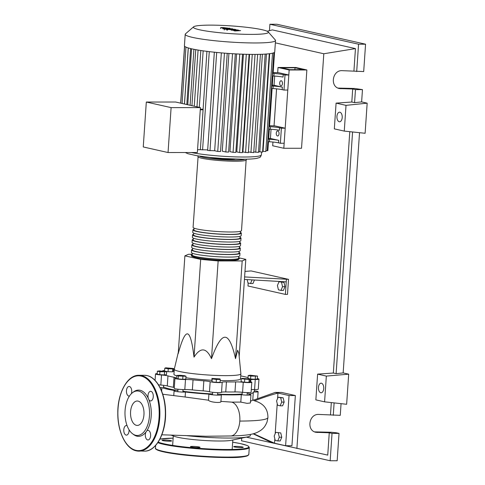 <?xml version="1.0" encoding="UTF-8"?>
<svg xmlns="http://www.w3.org/2000/svg" width="485" height="485" viewBox="0 0 485 485"><rect width="100%" height="100%" fill="white"/><g stroke="black" fill="none" stroke-linecap="round" stroke-linejoin="round"><path stroke-width="0.73" d="M163.506 386.757A43.317 4.462 3.9 0 0 177.91 390.54M182.93 391.268A43.317 4.462 3.9 0 0 212.545 393.935M217.595 394.172A43.317 4.462 3.9 0 0 230.108 394.432A43.317 4.462 3.9 0 0 242.118 394.02M178.31 352.328L174.291 369.2A33.38 3.437 3.9 0 0 174.279 369.261A33.38 3.437 3.9 0 0 191.666 373.48A33.38 3.437 3.9 0 0 225.864 375.645A33.38 3.437 3.9 0 0 240.881 373.796A33.38 3.437 3.9 0 0 240.881 373.741L238.887 353.468L237.62 350.188L235.522 358.651C232.285 344.301 228.762 337.16 224.967 337.227C221.178 337.166 216.686 344.314 211.484 358.664C206.386 347.533 200.566 347.017 194.018 357.112C192.224 342.137 190.078 334.401 187.586 333.904C185.1 333.28 181.978 339.833 178.225 353.559L184.888 255.844L200.681 259.396L194.018 357.112M240.881 373.796L240.536 378.815A33.38 3.437 -176.1 0 1 225.519 380.664A33.38 3.437 -176.1 0 1 220.184 380.598M211.812 380.27A33.38 3.437 -176.1 0 1 185.907 377.754M176.849 375.905A33.38 3.437 -176.1 0 1 173.939 374.274L174.279 369.261M281.536 282.373L282.543 286.677L280.991 290.4L278.432 289.824L277.426 285.526L278.978 281.797L283.98 282.373L284.986 286.671L282.543 286.677M284.986 286.671L283.434 290.4L280.991 290.4M283.98 282.373L278.978 281.797M252.042 279.881L250.515 283.543L247.956 282.967L247.168 279.596M254.431 280.021L252.964 283.543L250.515 283.543M248.181 283.016L247.981 285.986L285.38 294.407L287.49 294.401L288.514 279.348L244.604 276.929M244.434 279.439L286.235 281.858L285.38 294.407M244.98 271.424L251.115 270.933L288.514 279.348M286.405 279.348L286.235 281.858M192.254 254.273L188.507 254.279L184.888 255.844M200.681 259.396L218.147 260.948L242.185 260.936L235.522 358.651M218.147 260.948L211.484 358.664M242.185 260.936L245.804 259.372L239.184 356.481M245.804 259.372L239.487 257.947M165.706 367.812L173.612 368.509L172.672 368.921L168.246 368.776L164.767 368.218L165.706 367.812M172.672 368.921L172.472 371.831L173.418 371.425L173.612 368.509M172.472 371.831L168.046 371.686L168.246 368.776M168.046 371.686L164.567 371.128L164.767 368.218M157.358 371.183L159.456 370.892L166.664 371.752L159.917 371.759L157.358 371.183L157.158 374.093L159.723 374.669L159.917 371.759M164.573 372.043L164.373 374.953L166.47 374.669L166.664 371.752M164.373 374.953L159.723 374.669M178.347 375.996L176.879 375.438L179.983 375.287L184.542 375.693L186.01 376.251L178.347 375.996L178.147 378.906L176.679 378.349L176.879 375.438M182.906 376.402L182.712 379.312L185.81 379.161L186.01 376.251M182.712 379.312L178.147 378.906M216.371 379.422L212.206 378.924L211.939 378.427L219.996 378.918L220.269 379.422L216.371 379.422L216.171 382.332L212.006 381.834L212.206 378.924M212.006 381.834L211.939 378.427M216.171 382.332L220.069 382.332L220.269 379.422M249.163 379.464L241.257 378.761L242.203 378.349L250.108 379.052L249.163 379.464L248.963 382.374L244.537 382.228L244.737 379.318M244.537 382.228L241.057 381.671L241.257 378.761M248.963 382.374L249.908 381.962L250.108 379.052M257.511 376.087L250.763 376.093L248.205 375.517L250.302 375.226L257.511 376.087L257.317 378.997L255.219 379.288L255.419 376.378M255.219 379.288L250.569 379.003L250.763 376.093M250.569 379.003L248.011 378.427L248.205 375.517M247.235 393.305A43.317 4.462 3.9 0 0 249.151 392.62M251.291 389.594A7.584 0.782 -176.1 0 1 254.57 389.522L255.255 379.482A7.584 0.782 3.9 0 0 250.824 379.84A43.82 4.517 -176.1 0 1 250.017 380.367M249.933 381.653A7.584 0.782 3.9 0 0 250.151 381.695A6.323 0.649 -176.1 0 1 251.794 382.247A6.323 0.649 -176.1 0 1 243.258 382.277A7.584 0.782 3.9 0 0 235.661 381.901A43.82 4.517 -176.1 0 1 226.44 381.907A7.584 0.782 3.9 0 0 222.203 382.289A6.323 0.649 -176.1 0 1 217.086 382.556A6.323 0.649 -176.1 0 1 210.157 381.713A7.584 0.782 3.9 0 0 203.845 380.828A43.82 4.517 -176.1 0 1 193.042 379.87A7.584 0.782 3.9 0 0 185.488 379.525A6.323 0.649 -176.1 0 1 178.674 379.179A6.323 0.649 -176.1 0 1 174.939 378.324A6.323 0.649 -176.1 0 1 175.346 378.124A7.584 0.782 3.9 0 0 175.837 377.888A7.584 0.782 3.9 0 0 174.018 377.251A43.82 4.517 -176.1 0 1 167.962 375.887A7.584 0.782 3.9 0 0 161.517 375.014A6.323 0.649 -176.1 0 1 155.509 373.953A6.323 0.649 -176.1 0 1 157.195 373.626M240.736 375.899A43.82 4.517 -176.1 0 1 246.513 377.209A7.584 0.782 3.9 0 0 248.071 377.53M173.442 371.013A7.584 0.782 3.9 0 0 174.157 371.061M174.018 377.251L173.333 387.285A7.584 0.782 -176.1 0 1 174.315 387.503M173.333 387.285A43.82 4.517 -176.1 0 1 167.276 385.921L167.962 375.887M161.517 375.014L160.832 385.048A7.584 0.782 -176.1 0 1 167.276 385.921M203.845 380.828L203.16 390.868A7.584 0.782 -176.1 0 1 209.471 391.753L210.157 381.713M203.16 390.868A43.82 4.517 -176.1 0 1 192.357 389.91L193.042 379.87M185.488 379.525L184.809 389.558A7.584 0.782 -176.1 0 1 192.357 389.91M222.203 382.289L221.518 392.329A7.584 0.782 -176.1 0 1 225.755 391.947L226.44 381.907M235.661 381.901L234.976 391.941A43.82 4.517 -176.1 0 1 225.755 391.947M234.976 391.941A7.584 0.782 -176.1 0 1 242.573 392.316L243.258 382.277M221.518 392.329A6.323 0.649 -176.1 0 1 216.401 392.595A6.323 0.649 -176.1 0 1 209.471 391.753M184.809 389.558A6.323 0.649 -176.1 0 1 177.989 389.212A6.323 0.649 -176.1 0 1 174.254 388.364L174.939 378.324M160.832 385.048A6.323 0.649 -176.1 0 1 158.486 384.829M257.341 378.591A6.323 0.649 -176.1 0 1 258.966 379.143L258.287 389.182A6.323 0.649 -176.1 0 1 254.57 389.522M251.794 382.247L251.109 392.286A6.323 0.649 -176.1 0 1 242.573 392.316M163.124 371.122A6.323 0.649 -176.1 0 1 162.681 370.843A6.323 0.649 -176.1 0 1 164.609 370.51M258.966 379.143A6.323 0.649 -176.1 0 1 255.255 379.482M238.675 257.468A24.274 2.504 -176.1 0 1 239.632 258.25A24.274 2.504 -176.1 0 1 222.275 259.469A24.274 2.504 -176.1 0 1 195.17 256.613A24.274 2.504 -176.1 0 1 191.199 254.952A24.274 2.504 -176.1 0 1 192.254 254.304M198.147 155.921L193.078 227.35A24.274 2.504 3.9 0 0 197.055 229.011A24.274 2.504 3.9 0 0 224.155 231.866A24.274 2.504 3.9 0 0 241.518 230.648L246.192 159.195M238.747 256.389L238.626 258.184A23.262 2.395 -176.1 0 1 221.984 259.348A23.262 2.395 -176.1 0 1 196.019 256.613A23.262 2.395 -176.1 0 1 192.206 255.019L192.327 253.225M240.384 232.376A24.274 2.504 -176.1 0 1 241.342 233.158A24.274 2.504 -176.1 0 1 223.985 234.376A24.274 2.504 -176.1 0 1 196.886 231.521A24.274 2.504 -176.1 0 1 192.909 229.86A24.274 2.504 -176.1 0 1 193.964 229.211M192.909 229.86L192.739 232.37A24.274 2.504 3.9 0 0 196.71 234.031A24.274 2.504 3.9 0 0 223.815 236.886A24.274 2.504 3.9 0 0 241.172 235.668L241.342 233.158M240.039 237.395A24.274 2.504 -176.1 0 1 241.003 238.177A24.274 2.504 -176.1 0 1 223.64 239.396A24.274 2.504 -176.1 0 1 196.54 236.541A24.274 2.504 -176.1 0 1 192.563 234.879A24.274 2.504 -176.1 0 1 193.624 234.231M192.563 234.879L192.393 237.383A24.274 2.504 3.9 0 0 196.37 239.05A24.274 2.504 3.9 0 0 223.47 241.906A24.274 2.504 3.9 0 0 240.833 240.687L241.003 238.177M239.699 242.415A24.274 2.504 -176.1 0 1 240.657 243.197A24.274 2.504 -176.1 0 1 223.3 244.416A24.274 2.504 -176.1 0 1 196.201 241.56A24.274 2.504 -176.1 0 1 192.224 239.893A24.274 2.504 -176.1 0 1 193.279 239.25M192.224 239.893L192.054 242.403A24.274 2.504 3.9 0 0 196.031 244.064A24.274 2.504 3.9 0 0 223.13 246.926A24.274 2.504 3.9 0 0 240.487 245.707L240.657 243.197M239.36 247.435A24.274 2.504 -176.1 0 1 240.317 248.217A24.274 2.504 -176.1 0 1 222.954 249.429A24.274 2.504 -176.1 0 1 195.855 246.574A24.274 2.504 -176.1 0 1 191.878 244.913A24.274 2.504 -176.1 0 1 192.939 244.27M191.878 244.913L191.708 247.423A24.274 2.504 3.9 0 0 195.685 249.084A24.274 2.504 3.9 0 0 222.785 251.939A24.274 2.504 3.9 0 0 240.148 250.727L240.317 248.217M239.014 252.455A24.274 2.504 -176.1 0 1 239.978 253.237A24.274 2.504 -176.1 0 1 222.615 254.449A24.274 2.504 -176.1 0 1 195.516 251.594A24.274 2.504 -176.1 0 1 191.539 249.933A24.274 2.504 -176.1 0 1 192.593 249.29M191.539 249.933L191.369 252.442A24.274 2.504 3.9 0 0 195.346 254.104A24.274 2.504 3.9 0 0 222.445 256.959A24.274 2.504 3.9 0 0 239.802 255.747L239.978 253.237M239.087 251.369L238.966 253.164A23.262 2.395 -176.1 0 1 222.33 254.334A23.262 2.395 -176.1 0 1 196.358 251.594A23.262 2.395 -176.1 0 1 192.545 249.999L192.672 248.205M239.432 246.35L239.311 248.144A23.262 2.395 -176.1 0 1 222.67 249.314A23.262 2.395 -176.1 0 1 196.698 246.574A23.262 2.395 -176.1 0 1 192.891 244.98L193.012 243.185M239.772 241.33L239.651 243.13A23.262 2.395 -176.1 0 1 223.015 244.294A23.262 2.395 -176.1 0 1 197.043 241.554A23.262 2.395 -176.1 0 1 193.23 239.966L193.357 238.165M240.117 236.316L239.99 238.111A23.262 2.395 -176.1 0 1 223.355 239.275A23.262 2.395 -176.1 0 1 197.383 236.541A23.262 2.395 -176.1 0 1 193.576 234.946L193.697 233.152M240.457 231.296L240.336 233.091A23.262 2.395 -176.1 0 1 223.7 234.255A23.262 2.395 -176.1 0 1 197.728 231.521A23.262 2.395 -176.1 0 1 193.915 229.926L194.036 228.132M281.245 80.777A2.528 1.394 90 0 1 282.47 83.444A2.528 1.394 90 0 1 281.076 85.815A2.528 1.394 90 0 1 280.906 85.796A2.528 1.394 90 0 1 279.681 83.135A2.528 1.394 90 0 1 281.076 80.759A2.528 1.394 90 0 1 281.245 80.777M277.826 130.962A2.528 1.394 90 0 1 279.051 133.63A2.528 1.394 90 0 1 277.656 136A2.528 1.394 90 0 1 277.487 135.982A2.528 1.394 90 0 1 276.262 133.32A2.528 1.394 90 0 1 277.656 130.944A2.528 1.394 90 0 1 277.826 130.962M262.215 29.743A37.575 3.874 3.9 0 0 222.142 25.396A37.575 3.874 3.9 0 0 193.618 26.82A37.575 3.874 3.9 0 0 199.547 29.779A37.575 3.874 3.9 0 0 243.349 34.265A37.575 3.874 3.9 0 0 268.193 31.901A37.575 3.874 3.9 0 0 262.215 29.743M193.618 26.82L185.476 33.847A45.263 4.668 3.9 0 0 185.203 34.314A45.263 4.668 3.9 0 0 192.618 37.412A45.263 4.668 3.9 0 0 243.149 42.735A45.263 4.668 3.9 0 0 275.516 40.467A45.263 4.668 3.9 0 0 275.304 39.97L268.193 31.901M185.203 34.314L184.421 45.754A45.263 4.668 3.9 0 0 184.633 46.251A45.263 4.668 3.9 0 0 186.004 47.118A45.263 4.668 3.9 0 0 188.447 47.985A45.263 4.668 3.9 0 0 191.836 48.852A45.263 4.668 3.9 0 0 196.14 49.719A45.263 4.668 3.9 0 0 201.396 50.585A45.263 4.668 3.9 0 0 207.719 51.446A45.263 4.668 3.9 0 0 215.382 52.313A45.263 4.668 3.9 0 0 225.586 53.223A45.263 4.668 3.9 0 0 233.946 53.78A45.263 4.668 3.9 0 0 241.433 54.144A45.263 4.668 3.9 0 0 248.217 54.35A45.263 4.668 3.9 0 0 254.37 54.411A45.263 4.668 3.9 0 0 259.93 54.338A45.263 4.668 3.9 0 0 264.865 54.132A45.263 4.668 3.9 0 0 269.096 53.762A45.263 4.668 3.9 0 0 272.449 53.192A45.263 4.668 3.9 0 0 274.558 52.277A45.263 4.668 3.9 0 0 274.734 51.907L275.516 40.467M200.42 107.603L175.625 102.02L146.318 102.038L171.108 107.615L200.42 107.603L197.359 152.514L168.046 152.532L143.251 146.955L146.318 102.038M171.108 107.615L168.046 152.532M206.937 51.258L203.076 109.798L200.269 109.798M200.311 109.18L202.991 109.18M203.076 109.798L200.36 149.695L197.547 149.695M260.427 54.259L253.722 152.623L248.405 151.95L255.055 54.411L248.35 152.69L242.924 151.993L249.575 54.375M246.313 54.302L239.62 152.526L236.789 151.89L243.446 54.217M239.76 54.071L233.067 152.332L229.951 151.629L236.607 53.926M232.533 53.696L225.828 151.981L222.269 151.181L228.926 53.465M272.661 73.423L272.491 75.933L273.898 76.018A10.112 1.043 -176.1 0 1 283.034 77.103L283.204 74.593A10.112 1.043 3.9 0 0 274.067 73.508L272.661 73.423L273.128 73.344L274.565 52.271M272.321 85.172L274.049 85.275L274.68 76.072M274.049 85.275L282.349 87.142A10.112 1.043 3.9 0 0 273.213 86.057L271.806 85.972L272.273 85.894L272.952 75.963M283.204 74.593L285.016 75.005L283.992 90.058L282.179 89.652L282.349 87.142M273.213 86.057L273.043 88.567A10.112 1.043 -176.1 0 1 282.179 89.652M273.043 88.567L271.636 88.482L271.806 85.972M269.036 126.621L268.866 129.131L270.272 129.216A10.112 1.043 -176.1 0 1 279.409 130.301L279.578 127.791A10.112 1.043 3.9 0 0 270.442 126.706L269.036 126.621L269.502 126.543L272.097 88.506M268.696 138.364L270.424 138.474L271.048 129.265M270.424 138.474L278.723 140.341A10.112 1.043 3.9 0 0 269.587 139.256L268.181 139.171L268.648 139.086L269.327 129.162M279.578 127.791L281.391 128.198L280.366 143.257L278.548 142.851L278.723 140.341M265.871 150.714L267.859 150.629L268.472 141.705M269.587 139.256L269.417 141.766L268.011 141.681L268.181 139.171M269.417 141.766A10.112 1.043 -176.1 0 1 278.548 142.851M285.016 75.005L288.811 74.999L278.699 72.726L273.188 72.507M281.391 128.198L285.186 128.198L275.074 125.924L269.557 125.706M272.521 53.15L265.816 151.514L262.627 151.32M265.192 54.053L258.487 152.417L253.77 151.884M269.284 53.696L262.579 152.066L258.541 151.678M239.62 152.526L242.397 152.629L249.096 54.362M224.452 53.132L217.747 151.435L214.667 150.744L221.342 52.871M217.747 151.435L220.529 151.538L227.222 53.344M233.067 152.332L235.843 152.435L242.542 54.187M225.828 151.981L228.611 152.084L235.304 53.853M214.667 150.744L207.641 150.459L214.346 52.095M207.677 149.907L200.36 149.695M209.277 157.364A16.181 1.667 3.9 0 0 234.964 159.116M285.186 128.198L284.161 143.251L280.366 143.257M288.811 74.999L287.787 90.058L283.992 90.058M222.857 27.839L227.659 28.063L223.052 27.948M223.682 28.257L229.92 28.409L223.367 27.56L220.784 27.603L223.682 28.257M220.784 27.603L221.251 27.906M229.92 28.409L229.46 28.112M222.712 28.803L231.381 29.021C232.739 29.058 233.055 28.979 232.315 28.773L222.712 28.803M230.405 28.682L230.09 28.754M232.697 29.779L232.751 28.936L232.315 28.773M226.671 29.245L224.882 29.088L226.301 29.403M224.882 29.088L224.513 29.245M240.608 30.64L234.594 30.294L238.65 30.197L237.632 29.967L229.975 29.512L235.892 29.573L234.728 29.312L228.987 29.173C227.629 29.13 227.319 29.215 228.065 29.421L235.183 30.028L231.181 30.125L238.008 30.664L233.8 30.713L235.001 30.979L240.608 30.64M227.568 30.106L227.623 29.258L228.065 29.421M229.975 29.512L230.284 29.439M294.892 69.664L295.019 67.779L281.524 67.791L289.878 69.67L303.374 69.664L295.019 67.779M295.741 67.47L278.032 67.482L289.157 69.979L306.866 69.973L295.741 67.47M289.157 69.979L283.816 148.271L272.697 145.767L272.946 142.038M274.049 125.924L276.577 88.846M277.675 72.726L278.032 67.482M283.816 148.271L301.531 148.264L306.866 69.973M250.436 434.414L250.363 435.451A47.033 4.85 -176.1 0 1 247.423 436.912A47.033 4.85 -176.1 0 1 229.205 438.052A47.033 4.85 -176.1 0 1 185.494 435.53M170.756 435.027L174.576 436.397A30.343 3.128 3.9 0 0 219.717 441.01A30.343 3.128 3.9 0 0 231.472 440.277L247.423 436.912M277.596 405.242L276.589 400.937L278.141 397.209L280.7 397.785L281.706 402.089L280.154 405.818L277.596 405.242M280.7 397.785L283.149 397.785L278.141 397.209M283.149 397.785L284.155 402.089L281.706 402.089M284.155 402.089L282.603 405.818L280.154 405.818M278.305 432.917L279.312 437.221L277.76 440.944L275.201 440.368L274.195 436.07L275.747 432.341L280.754 432.917L281.761 437.221L279.312 437.221M281.761 437.221L280.209 440.944L277.76 440.944M280.754 432.917L275.747 432.341M254.37 390.837A6.323 0.649 -176.1 0 1 258.111 391.692A6.323 0.649 -176.1 0 1 253.237 391.989A47.033 4.85 -176.1 0 1 253.303 392.292A47.033 4.85 -176.1 0 1 248.381 394.093A6.323 0.649 -176.1 0 1 250.939 394.796L250.375 402.999L247.095 403.356L240.796 402.095L231.654 402.12L220.833 401.368C222.288 403.368 209.738 402.398 208.489 400.198L185.118 397.015L185.458 392.032A6.323 0.649 -176.1 0 1 178.395 391.783A6.323 0.649 -176.1 0 1 174.085 390.868A6.323 0.649 -176.1 0 1 175.036 390.595A47.033 4.85 -176.1 0 1 161.887 387.636A6.323 0.649 -176.1 0 1 160.001 387.509M250.939 394.796A6.323 0.649 -176.1 0 1 247.671 395.142A6.323 0.649 -176.1 0 1 241.3 394.693L240.796 402.095M253.303 392.292L252.77 400.18L250.496 401.283M253.782 399.998L252.788 399.925M241.3 394.693A47.033 4.85 -176.1 0 1 221.287 394.705A6.323 0.649 -176.1 0 1 221.354 394.808A6.323 0.649 -176.1 0 1 215.746 395.075A6.323 0.649 -176.1 0 1 208.908 394.117L208.489 400.198M208.908 394.117A47.033 4.85 -176.1 0 1 185.458 392.032M161.65 391.14L161.887 387.636M185.118 397.015L162.76 394.244M254.522 400.816C262.882 397.615 270.691 395.026 277.953 393.05L289.036 395.542L285.61 445.727L291.94 445.727L295.359 395.542L281.506 392.42L275.183 392.426L253.352 400.192L254.522 400.816C263.555 403.362 268.023 409 267.92 417.737L267.047 421.974C265.059 426.673 263.022 429.716 256.626 432.644C253.115 434.123 248.823 435.045 238.559 435.7L230.599 435.973A16.993 9.379 -90 0 0 230.769 435.966A16.993 9.379 -90 0 0 237.189 430.904A16.993 9.379 -90 0 0 239.808 421.077A16.993 9.379 -90 0 0 238.59 410.383A16.993 9.379 -90 0 0 231.654 402.12M275.183 392.426L277.953 393.05L277.578 398.573M253.54 433.699L274.534 443.235L271.764 442.611L253.121 433.808M277.226 403.672L275.183 433.699M274.831 438.798L274.534 443.235L285.61 445.727M295.359 395.542L289.036 395.542M197.868 447.594A4.801 0.497 3.9 0 0 200.026 447.334A4.801 0.497 3.9 0 0 197.528 446.721A4.801 0.497 3.9 0 0 192.606 446.412A4.801 0.497 3.9 0 0 190.441 446.679A4.801 0.497 3.9 0 0 192.945 447.285A4.801 0.497 3.9 0 0 197.868 447.594M241.106 447.57A4.801 0.497 3.9 0 0 243.27 447.309A4.801 0.497 3.9 0 0 240.766 446.697A4.801 0.497 3.9 0 0 235.843 446.388A4.801 0.497 3.9 0 0 233.679 446.655A4.801 0.497 3.9 0 0 236.183 447.261A4.801 0.497 3.9 0 0 241.106 447.57M169.465 441.204A4.801 0.497 3.9 0 0 171.623 440.938A4.801 0.497 3.9 0 0 169.126 440.332A4.801 0.497 3.9 0 0 164.203 440.022A4.801 0.497 3.9 0 0 162.038 440.283A4.801 0.497 3.9 0 0 164.542 440.895A4.801 0.497 3.9 0 0 169.465 441.204M145.961 432.038A4.801 2.649 -90 0 0 145.5 436.9A4.801 2.649 -90 0 0 147.652 439.931A4.801 2.649 -90 0 0 147.98 439.968A4.801 2.649 -90 0 0 150.623 435.457A4.801 2.649 -90 0 0 148.301 430.395A4.801 2.649 -90 0 0 147.974 430.359A4.801 2.649 -90 0 0 146.797 430.856A23.128 12.768 90 0 1 145.961 432.038A23.128 12.768 90 0 1 136.964 436.173A23.128 12.768 90 0 1 133.666 434.596L132.587 433.784A22.249 12.283 90 0 1 124.984 413.226A22.249 12.283 90 0 1 132.563 392.662A22.249 12.283 90 0 1 138.771 391.14A22.249 12.283 90 0 1 149.453 415.966A22.249 12.283 90 0 1 135.764 435.306A22.249 12.283 90 0 1 132.587 433.784M127.088 425.66A4.801 2.649 -90 0 0 126.755 425.545A4.801 2.649 -90 0 0 126.427 425.509A4.801 2.649 -90 0 0 123.778 430.019A4.801 2.649 -90 0 0 126.1 435.081A4.801 2.649 -90 0 0 126.427 435.118A4.801 2.649 -90 0 0 129.065 429.771M131.386 393.674A4.801 2.649 -90 0 0 129.416 386.509A4.801 2.649 -90 0 0 129.089 386.472A4.801 2.649 -90 0 0 126.439 390.983A4.801 2.649 -90 0 0 128.761 396.045A4.801 2.649 -90 0 0 129.089 396.081A4.801 2.649 -90 0 0 129.459 396.033M148.913 399.779A4.801 2.649 -90 0 0 150.314 400.895A4.801 2.649 -90 0 0 150.641 400.931A4.801 2.649 -90 0 0 153.284 396.421A4.801 2.649 -90 0 0 150.962 391.359A4.801 2.649 -90 0 0 150.635 391.322A4.801 2.649 -90 0 0 148.258 398.264A23.128 12.768 90 0 1 148.913 399.779A23.128 12.768 90 0 1 146.797 430.856M132.563 392.662L133.642 391.85A23.128 12.768 90 0 1 140.098 390.267A23.128 12.768 90 0 1 148.258 398.264M138.092 401.101A12.216 6.741 -90 0 0 137.261 401.01A12.216 6.741 -90 0 0 130.538 412.468A12.216 6.741 -90 0 0 136.443 425.339A12.216 6.741 -90 0 0 137.273 425.436A12.216 6.741 -90 0 0 143.996 413.972A12.216 6.741 -90 0 0 138.092 401.101M321.422 383.217A4.801 2.649 90 0 1 323.744 388.279A4.801 2.649 90 0 1 321.1 392.783A4.801 2.649 90 0 1 320.773 392.747A4.801 2.649 90 0 1 318.451 387.685A4.801 2.649 90 0 1 321.094 383.18A4.801 2.649 90 0 1 321.422 383.217M339.894 112.211A4.801 2.649 90 0 1 342.216 117.273A4.801 2.649 90 0 1 339.573 121.783A4.801 2.649 90 0 1 339.245 121.747A4.801 2.649 90 0 1 336.923 116.679A4.801 2.649 90 0 1 339.567 112.174A4.801 2.649 90 0 1 339.894 112.211M338.057 88.094L354.59 88.476L362.465 89.622L355.469 89.622L352.698 89.004L339.433 88.543C329.703 86.839 332.322 69.967 342.21 70.664L363.695 71.556L365.563 44.202L358.56 44.208L356.699 71.556M317.542 432.505L314.729 431.874L331.152 432.25L336.263 432.772L339.033 433.396L332.031 433.396L329.26 432.778L315.996 432.317C306.265 430.613 308.884 413.741 318.772 414.439L340.264 415.33L341.058 403.659M355.469 89.622L354.577 102.65L361.628 101.917L367.169 103.166L365.114 133.272L344.265 131.102L346.017 105.36L367.169 103.166M362.465 89.622L361.628 101.917M359.53 132.69L343.156 372.923L348.691 374.165L346.642 404.278L324.58 401.835L326.338 376.093L348.691 374.165M269.478 30.652L269.915 24.256L358.56 44.208M365.563 44.202L276.917 24.25L269.915 24.256M352.698 89.004L351.807 102.026L354.577 102.65M267.199 31.252L272.346 29.894L355.45 48.603L353.929 70.931M332.031 433.396L330.164 460.75L241.518 440.798L241.7 438.119M334.11 402.889L333.262 415.33M331.316 402.58L330.491 414.705M329.26 432.778L327.739 455.106L246.344 437.143M339.033 433.396L337.166 460.744L330.164 460.75M346.017 105.36L336.087 103.123L334.329 128.864L344.265 131.102M336.087 103.123L351.807 102.026M355.45 48.603L323.804 53.762L296.893 448.516M324.58 401.835L315.856 399.87L317.608 374.129L333.334 373.032L336.105 373.656L343.156 372.923M349.788 131.677L333.334 373.032M352.577 131.969L336.105 373.656M317.608 374.129L326.338 376.093M275.353 42.856L323.804 53.762M250.824 379.84L250.69 381.798M195.946 257.614A23.262 2.395 3.9 0 0 223.07 260.39A23.262 2.395 3.9 0 0 238.444 258.929M197.904 156.588A24.274 2.504 3.9 0 0 201.881 158.249A24.274 2.504 3.9 0 0 228.981 161.105A24.274 2.504 3.9 0 0 246.338 159.886M245.004 159.213A23.262 2.395 -176.1 0 1 226.756 159.898A23.262 2.395 -176.1 0 1 202.791 157.243A23.262 2.395 -176.1 0 1 199.317 156.103M191.393 152.52A38.939 4.013 3.9 0 0 243.864 157.019A38.939 4.013 3.9 0 0 261.379 154.86C260.706 156.722 259.996 157.643 259.245 157.637L256.747 158.371C253.619 158.941 248.866 159.232 242.476 159.232L222.36 158.498L209.52 157.395L196.492 155.649L187.883 153.696L185.3 152.526M188.259 47.93L184.433 104.002M190.629 48.573L186.816 104.542M193.915 49.294L190.096 105.275M198.08 50.058L194.255 106.215M203.16 50.84L199.311 107.349M274.067 73.508L273.898 76.018M270.442 126.706L270.272 129.216M273.855 52.738L267.18 150.714M257.632 54.387L250.939 152.52M269.702 53.683L263.04 151.411M262.397 54.259L255.71 152.32M266.477 54.017L259.796 151.963M252.267 54.405L245.568 152.593M216.686 52.441L209.981 150.75M209.277 51.64L202.578 149.913M267.92 417.737C266.695 419.858 257.329 420.974 239.808 421.077M227.762 457.088A46.778 4.82 3.9 0 0 248.811 454.506C246.932 456.815 239.82 457.822 227.489 457.537C211.812 457.573 189.677 456.021 174.612 453.814C166.379 452.62 160.729 451.402 157.661 450.153C155.8 449.262 155.067 448.589 155.467 448.14A46.778 4.82 3.9 0 0 179.832 454.063A46.778 4.82 3.9 0 0 227.762 457.088M248.193 455.215A46.275 4.771 -176.1 0 1 227.52 457.531M248.811 454.506L249.29 447.479A46.778 4.82 -176.1 0 1 228.241 450.068A46.778 4.82 -176.1 0 1 157.831 442.635M158.195 442.084A46.275 4.771 3.9 0 0 227.998 449.498A46.275 4.771 3.9 0 0 232.667 442.187L240.293 443.557L247.132 445.479L248.423 446.151L249.29 447.479M159.947 439.083L173.133 438.125A46.275 4.771 3.9 0 0 159.935 439.101M227.453 457.531A46.275 4.771 -176.1 0 1 181.093 454.663A46.275 4.771 -176.1 0 1 155.982 448.928M147.003 375.578A37.927 20.934 -90 0 0 144.415 375.287L147.076 375.584C157.407 377.579 165.627 394.378 165.597 412.674C166.034 433.026 156.079 451.602 144.457 451.147A37.927 20.934 -90 0 0 165.33 415.554A37.927 20.934 -90 0 0 147.003 375.578M144.415 375.287L138.934 375.293A37.927 20.934 90 0 1 141.517 375.578A37.927 20.934 90 0 1 159.85 415.554A37.927 20.934 90 0 1 138.977 451.147A37.927 20.934 90 0 1 136.388 450.862M141.062 376.081A37.424 20.655 -90 0 0 118.031 408.606A37.424 20.655 -90 0 0 136 450.359A37.424 20.655 -90 0 0 159.031 417.834A37.424 20.655 -90 0 0 141.062 376.081M340.979 88.731L338.166 88.1M242.239 392.28L242.063 394.79M217.704 392.638L217.529 395.148M183.045 389.558L182.875 392.068M163.603 385.308L163.409 388.145M178.001 389.212L177.825 391.722M212.654 392.298L212.485 394.802M247.283 392.62L247.114 395.129M254.461 389.516L254.285 392.025M155.067 380.41L155.509 373.953M191.199 254.952C191.775 256.292 190.672 256.177 195.794 257.602C202.263 259.105 216.977 260.451 227.241 260.481C232.806 260.518 236.504 260.239 238.347 259.627L239.632 258.25M185.949 47.093L182.105 103.481M188.307 47.948L184.488 104.014M191.587 48.797L187.768 104.754M191.927 105.688L195.746 49.646M196.983 106.827L200.82 50.495M261.379 154.86L261.567 152.138M184.542 46.136L180.656 103.153M184.627 46.245L180.741 103.172M220.584 28.524L220.645 27.675M229.999 29.185L230.06 28.336M226.822 30.179L226.883 29.33M224.246 30.003L224.306 29.155M172.636 445.406L173.284 435.936M257.662 398.3L258.111 391.692M173.763 395.548L174.085 390.868M220.899 401.501L221.354 394.808M230.769 435.966L205.743 436.257L161.863 434.796M232.176 449.462L232.818 439.992M155.655 445.418L155.467 448.14M138.934 375.293C127.458 374.856 117.57 392.953 117.794 413.056C117.558 431.601 125.839 448.843 136.309 450.85L144.457 451.147"/></g></svg>
